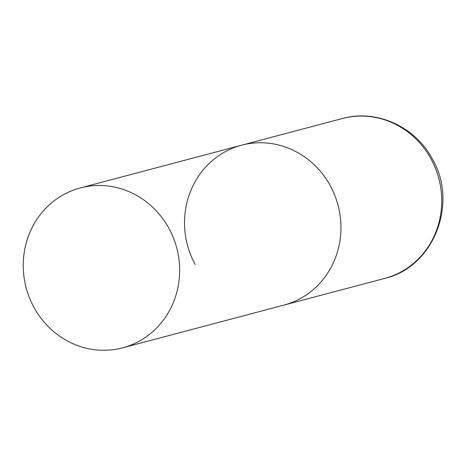 <?xml version="1.0" encoding="UTF-8"?>
<svg xmlns="http://www.w3.org/2000/svg" width="466" height="466" viewBox="0 0 466 466"><rect width="100%" height="100%" fill="white"/><g stroke="black" fill="none" stroke-linecap="round" stroke-linejoin="round"><path stroke-width="0.7" d="M195.132 264.455A82.703 77.886 75.2 0 1 241.563 145.217A82.703 77.886 75.2 0 1 330.347 185.87A82.703 77.886 75.2 0 1 283.911 305.108A82.703 77.886 -104.8 0 0 302.061 297.588A82.703 77.886 -104.8 0 0 334.763 195.312A82.703 77.886 -104.8 0 0 241.563 145.217L342.37 118.521A82.703 77.886 75.2 0 1 431.149 159.174A82.703 77.886 75.2 0 1 384.718 278.412C433.665 267.216 458.527 203.432 432.419 159.133C415.567 126.787 376.505 108.852 342.37 118.521M140.773 340.302A82.703 77.886 -104.8 0 0 173.474 238.027A82.703 77.886 -104.8 0 0 80.274 187.938A82.703 77.886 -104.8 0 0 62.129 195.458A82.703 77.886 -104.8 0 0 29.428 297.739A82.703 77.886 -104.8 0 0 122.622 347.828A82.703 77.886 -104.8 0 0 140.773 340.302M122.622 347.828L384.718 278.412M241.563 145.217L80.274 187.938"/></g></svg>
